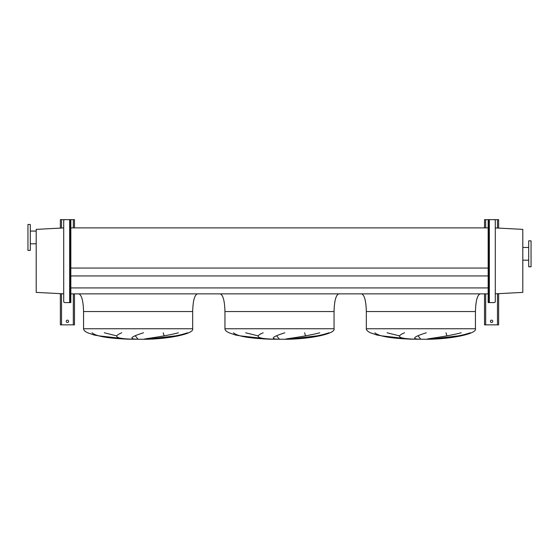 <?xml version="1.0" encoding="UTF-8"?>
<svg xmlns="http://www.w3.org/2000/svg" width="559" height="559" viewBox="0 0 559 559"><rect width="100%" height="100%" fill="white"/><g stroke="black" fill="none" stroke-linecap="round" stroke-linejoin="round"><path stroke-width="0.84" d="M480.153 293.873C477.309 294.998 475.737 300.889 475.436 311.545L475.436 328.748C477.267 333.611 452.427 339.054 427.369 339.278L410.865 339.173L395.227 338.104L377.004 335.051L370.456 332.794C367.724 331.501 366.348 330.152 366.334 328.748L366.334 311.545C366.033 300.889 364.461 294.998 361.624 293.873M387.08 332.794L399.412 335.854M420.71 339.173L418.09 335.854M446.019 332.794L446.886 335.854M430.36 339.173L458.429 335.854M374.858 332.794C379.561 337.084 396.051 338.523 410.963 339.173L381.615 335.854M338.761 293.873C335.924 294.998 334.352 300.889 334.051 311.545L334.051 328.748C335.882 333.611 311.035 339.054 285.984 339.278L269.48 339.173L253.842 338.104L235.618 335.051L229.071 332.794C226.339 331.501 224.963 330.152 224.949 328.748L224.949 311.545C224.648 300.889 223.076 294.998 220.239 293.873M245.687 332.794L258.02 335.854M279.325 339.173L276.705 335.854M304.634 332.794L305.5 335.854M288.975 339.173L317.044 335.854M233.466 332.794C238.176 337.084 254.666 338.523 269.578 339.173L240.23 335.854M197.376 293.873C194.539 294.998 192.967 300.889 192.666 311.545L192.666 328.748C194.497 333.611 169.65 339.054 144.599 339.278L128.095 339.173L112.457 338.104L94.233 335.051L87.686 332.794C84.954 331.501 83.577 330.152 83.564 328.748L83.564 311.545C83.263 300.889 81.691 294.998 78.847 293.873M104.302 332.794L116.635 335.854M137.94 339.173L135.32 335.854M163.249 332.794L164.115 335.854M147.59 339.173L175.659 335.854M92.081 332.794C96.791 337.084 113.281 338.523 128.193 339.173L98.838 335.854M143.474 332.794C130.96 336.742 128.591 338.866 136.375 339.173M132.364 339.173C116.055 338.698 112.527 336.574 121.785 332.794M187.461 332.794C175.435 337.084 156.646 338.523 146.961 339.173M144.145 339.173C145.005 338.621 163.549 336.651 178.44 332.794M284.859 332.794C272.345 336.742 269.976 338.866 277.76 339.173M273.756 339.173C257.447 338.698 253.919 336.574 263.17 332.794M328.846 332.794C316.82 337.084 298.031 338.523 288.346 339.173M285.53 339.173C286.39 338.621 304.934 336.651 319.825 332.794M426.251 332.794C413.73 336.742 411.361 338.866 419.145 339.173M415.141 339.173C398.833 338.698 395.304 336.574 404.555 332.794M470.231 332.794C458.205 337.084 439.416 338.523 429.731 339.173M426.915 339.173C427.775 338.621 446.32 336.651 461.217 332.794M70.839 293.873L488.161 293.873M70.839 287.927L488.161 287.927M70.839 275.95L488.161 275.95M70.839 268.054L488.161 268.054M70.839 227.897L488.161 227.897M531.05 266.776L531.05 240.852L528.695 240.852L528.695 266.776L531.05 266.776M528.695 247.455L522.805 247.455M528.695 260.18L522.805 260.18M495.288 293.831L522.805 292.392L522.805 229.379L495.288 227.932M27.95 224.48L27.95 250.397L30.305 250.397L30.305 224.48L27.95 224.48M30.305 243.801L36.195 243.801M30.305 231.077L36.195 231.077M63.712 227.932L36.195 229.379L36.195 292.392L63.712 293.831M492.759 321.327A1.181 1.181 0 0 0 491.578 320.146A1.181 1.181 0 0 0 490.404 321.327A1.181 1.181 0 0 0 491.578 322.508A1.181 1.181 0 0 0 492.759 321.327M498.649 228.107L498.649 219.645L488.755 219.645L488.755 220.826L488.161 220.826L488.161 219.645L484.513 219.645L484.513 227.897M484.513 293.873L484.513 324.863L498.649 324.863L498.649 293.657M488.161 220.826L488.161 301.413L488.755 301.413L488.755 302.594L488.161 302.594L488.161 301.413M488.755 220.826L488.755 301.413M488.755 238.854L489.342 238.854L489.342 242.389L488.755 242.389M488.755 279.856L489.342 279.856L489.342 283.385L488.755 283.385M489.342 238.854L489.342 219.645L494.114 219.645A1.181 1.181 0 0 1 495.288 220.826L495.288 301.413A1.181 1.181 0 0 1 494.114 302.594L488.755 302.594M488.161 219.645L488.755 219.645M68.596 321.327A1.181 1.181 0 0 0 67.422 320.146A1.181 1.181 0 0 0 66.242 321.327A1.181 1.181 0 0 0 67.422 322.508A1.181 1.181 0 0 0 68.596 321.327M74.487 227.897L74.487 219.645L70.839 219.645L70.839 220.826L70.245 220.826L70.245 219.645L60.351 219.645L60.351 228.107M60.351 293.657L60.351 324.863L74.487 324.863L74.487 293.873M70.245 279.856L69.658 279.856L69.658 283.385L70.245 283.385M70.245 238.854L69.658 238.854L69.658 242.389L70.245 242.389M70.839 220.826L70.839 302.594L64.886 302.594A1.181 1.181 0 0 1 63.712 301.413L63.712 220.826A1.181 1.181 0 0 1 64.886 219.645L69.658 219.645L69.658 238.854M70.245 220.826L70.245 301.413L70.839 301.413M70.245 302.594L70.245 301.413M70.245 219.645L70.839 219.645M475.436 328.748L366.334 328.748M475.436 311.545L366.334 311.545M334.051 328.748L224.949 328.748M334.051 311.545L224.949 311.545M192.666 328.748L83.564 328.748M192.666 311.545L83.564 311.545M485.687 219.645L485.687 227.897M485.687 293.873L485.687 324.863M497.468 219.645L497.468 228.051M497.468 293.72L497.468 324.863M489.342 242.389L489.342 279.856M489.342 283.385L489.342 302.594M61.532 219.645L61.532 228.051M61.532 293.72L61.532 324.863M73.313 219.645L73.313 227.897M73.313 293.873L73.313 324.863M69.658 242.389L69.658 279.856M69.658 283.385L69.658 302.594"/></g></svg>
